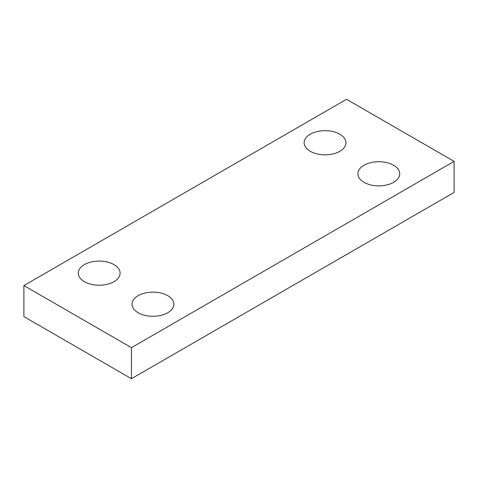 <?xml version="1.0" encoding="UTF-8"?>
<svg xmlns="http://www.w3.org/2000/svg" width="478" height="478" viewBox="0 0 478 478"><rect width="100%" height="100%" fill="white"/><g stroke="black" fill="none" stroke-linecap="round" stroke-linejoin="round"><path stroke-width="0.72" d="M393.603 165.263A20.913 12.075 0 0 0 370.814 162.645A20.913 12.075 0 0 0 357.903 173.801A20.913 12.075 0 0 0 364.027 182.339A20.913 12.075 0 0 0 386.816 184.956A20.913 12.075 0 0 0 399.728 173.801A20.913 12.075 0 0 0 393.603 165.263M339.828 134.216A20.913 12.075 0 0 0 317.039 131.599A20.913 12.075 0 0 0 304.127 142.755A20.913 12.075 0 0 0 310.252 151.293A20.913 12.075 0 0 0 333.041 153.91A20.913 12.075 0 0 0 345.953 142.755A20.913 12.075 0 0 0 339.828 134.216M113.973 264.615A20.913 12.075 0 0 0 91.184 261.998A20.913 12.075 0 0 0 78.273 273.153A20.913 12.075 0 0 0 84.397 281.691A20.913 12.075 0 0 0 107.186 284.308A20.913 12.075 0 0 0 120.098 273.153A20.913 12.075 0 0 0 113.973 264.615M167.748 295.661A20.913 12.075 0 0 0 144.959 293.044A20.913 12.075 0 0 0 132.048 304.199A20.913 12.075 0 0 0 138.172 312.737A20.913 12.075 0 0 0 160.961 315.355A20.913 12.075 0 0 0 173.873 304.199A20.913 12.075 0 0 0 167.748 295.661M23.9 285.569L23.9 316.615L131.45 378.707L454.1 192.431L454.1 161.385L346.55 99.293L23.9 285.569L131.45 347.661L131.45 378.707M131.45 347.661L454.1 161.385"/></g></svg>

